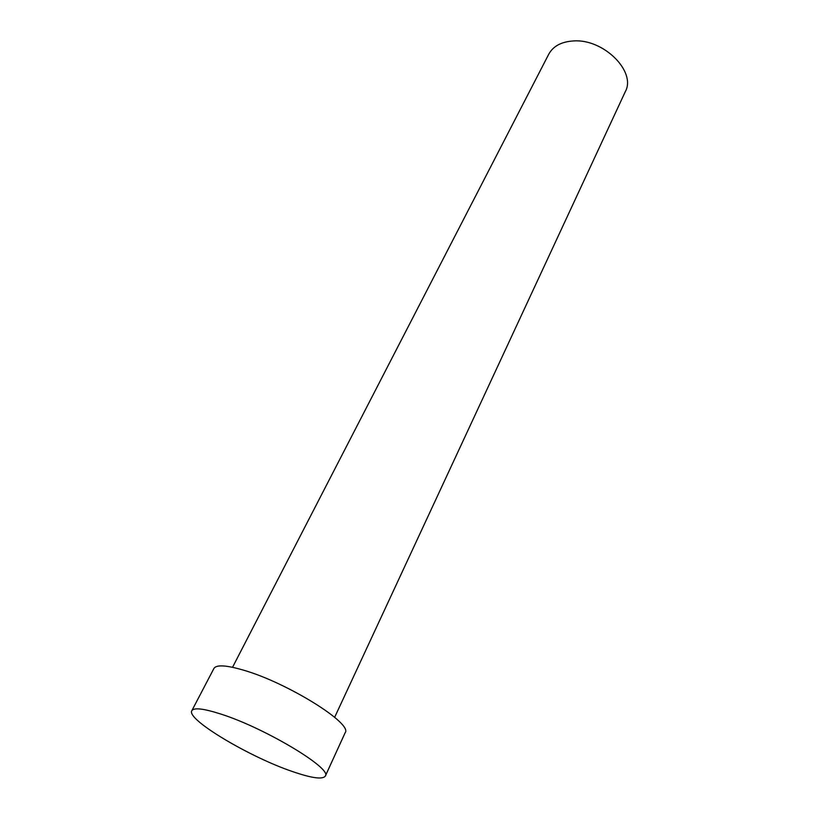 <?xml version="1.0" encoding="UTF-8"?>
<svg xmlns="http://www.w3.org/2000/svg" width="819" height="819" viewBox="0 0 819 819"><rect width="100%" height="100%" fill="white"/><g stroke="black" fill="none" stroke-linecap="round" stroke-linejoin="round"><path stroke-width="1.23" d="M232.545 667.29L548.761 54.177C553.194 46.12 561.424 41.708 573.454 40.95C603.562 38.606 636.558 71.683 625.296 91.677L334.654 717.311M191.83 710.697L213.923 668.447C216.359 664.537 226.208 665.11 243.478 670.147C287.346 682.698 353.153 723.822 345.147 732.739L325.317 776.095C322.635 779.678 311.711 778.173 292.537 771.57C249.447 757.012 185.903 719.174 191.83 710.697C193.939 707.401 203.675 708.537 221.028 714.117C265.09 728.091 332.678 768.775 325.317 776.095"/></g></svg>
